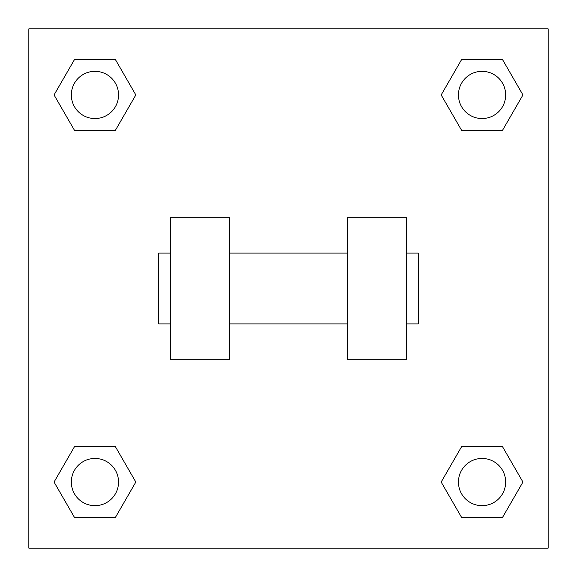 <?xml version="1.0" encoding="UTF-8"?>
<svg xmlns="http://www.w3.org/2000/svg" width="577" height="577" viewBox="0 0 577 577"><rect width="100%" height="100%" fill="white"/><g stroke="black" fill="none" stroke-linecap="round" stroke-linejoin="round"><path stroke-width="0.87" d="M135.826 94.945L115.386 130.352L74.498 130.352L54.058 94.945L74.498 59.539L115.386 59.539L135.826 94.945L115.386 130.352L97.664 130.352M97.664 446.648L115.386 446.648L135.826 482.055L115.386 517.461L74.498 517.461L54.058 482.055L74.498 446.648L115.386 446.648M479.336 130.352L461.614 130.352L441.174 94.945L461.614 59.539L502.502 59.539L522.942 94.945L502.502 130.352L461.614 130.352M441.174 482.055L461.614 446.648L502.502 446.648L522.942 482.055L502.502 517.461L461.614 517.461L441.174 482.055L461.614 446.648L479.336 446.648M461.614 446.648L502.502 446.648L461.614 446.648M502.502 517.461L461.614 517.461L502.502 517.461L522.942 482.055M505.661 482.055A23.607 23.607 0 0 0 470.255 461.614A23.607 23.607 0 0 0 470.255 502.502A23.607 23.607 0 0 0 505.661 482.055M115.386 517.461L74.498 517.461L115.386 517.461L135.826 482.055M118.545 482.055A23.607 23.607 0 0 0 83.138 461.614A23.607 23.607 0 0 0 83.138 502.502A23.607 23.607 0 0 0 118.545 482.055M461.614 59.539L502.502 59.539L461.614 59.539L441.174 94.945M505.661 94.945A23.607 23.607 0 0 0 470.255 74.498A23.607 23.607 0 0 0 470.255 115.386A23.607 23.607 0 0 0 505.661 94.945M74.498 59.539L115.386 59.539L74.498 59.539L54.058 94.945M115.386 130.352L74.498 130.352L115.386 130.352M118.545 94.945A23.607 23.607 0 0 0 83.138 74.498A23.607 23.607 0 0 0 83.138 115.386A23.607 23.607 0 0 0 118.545 94.945M548.15 28.85L548.15 548.15L28.85 548.15L28.85 28.85L548.15 28.85M54.058 482.055L74.498 446.648M522.942 94.945L502.502 130.352M347.513 217.688L347.513 359.312L406.525 359.312L406.525 217.688L347.513 217.688M229.487 359.312L229.487 217.688L170.475 217.688L170.475 359.312L229.487 359.312M406.525 323.906L418.325 323.906L418.325 253.094L406.525 253.094M170.475 253.094L158.675 253.094L158.675 323.906L170.475 323.906M347.513 253.094L229.487 253.094M347.513 323.906L229.487 323.906"/></g></svg>
